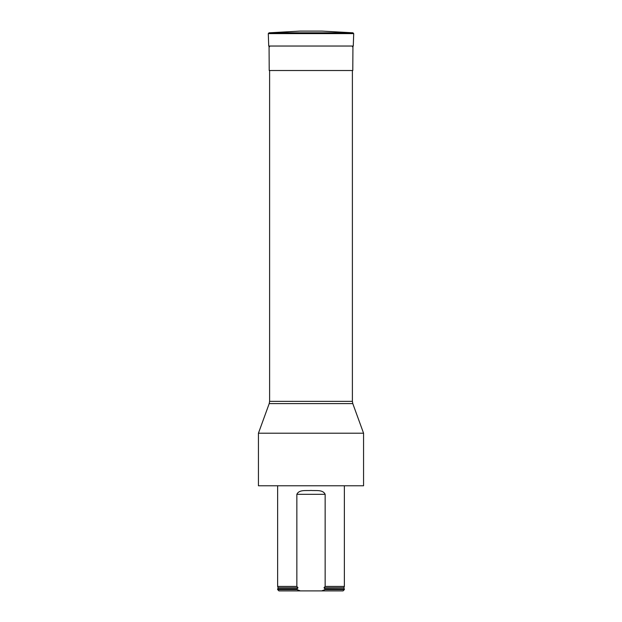<?xml version="1.0" encoding="UTF-8"?>
<svg xmlns="http://www.w3.org/2000/svg" width="622" height="622" viewBox="0 0 622 622"><rect width="100%" height="100%" fill="white"/><g stroke="black" fill="none" stroke-linecap="round" stroke-linejoin="round"><path stroke-width="0.93" d="M311 485.774L258.433 485.774L258.433 433.207L363.567 433.207L363.567 485.774L311 485.774M352.394 70.519L352.394 401.361L352.791 403.608L269.209 403.608L258.433 433.207M325.143 494.311C322.795 489.32 315.805 490.937 311.008 490.455C306.211 490.921 299.159 489.343 296.857 494.311L325.143 494.311L325.143 586.429L323.992 587.79L325.143 589.057L344.37 589.057L344.37 589.586L325.143 589.586L321.675 590.9L343.056 590.9L344.37 589.586M277.63 589.586L296.857 589.586L300.325 590.9L278.944 590.9L277.63 589.586L277.63 589.057L296.857 589.057L298.008 587.79L296.857 586.429L277.63 586.429L277.63 485.774M323.992 587.79L343.904 587.79L344.37 586.429L325.143 586.429M296.857 586.429L296.857 494.311M325.143 589.057L325.143 589.586M296.857 589.586L296.857 589.057M300.325 590.9L321.675 590.9M352.938 46.036L352.791 70.519L269.209 70.519L269.062 46.036M352.962 32.81L321.908 31.1L300.092 31.1L269.038 32.81L352.962 32.81L353.708 33.627L268.292 33.627L269.038 32.81M269.606 70.519L269.606 401.361L352.394 401.361M277.63 586.429L278.096 587.79L298.008 587.79M324.816 588.948L344.37 589.057M278.096 587.79L277.762 588.948L297.184 588.948M353.708 33.627L353.273 46.036L268.727 46.036L268.292 33.627M352.791 403.608L363.567 433.207M269.606 401.361L269.209 403.608M344.37 586.429L344.37 485.774M343.904 587.79L344.238 588.948M353.273 46.036L352.487 46.798M268.727 46.036L269.513 46.798"/></g></svg>
